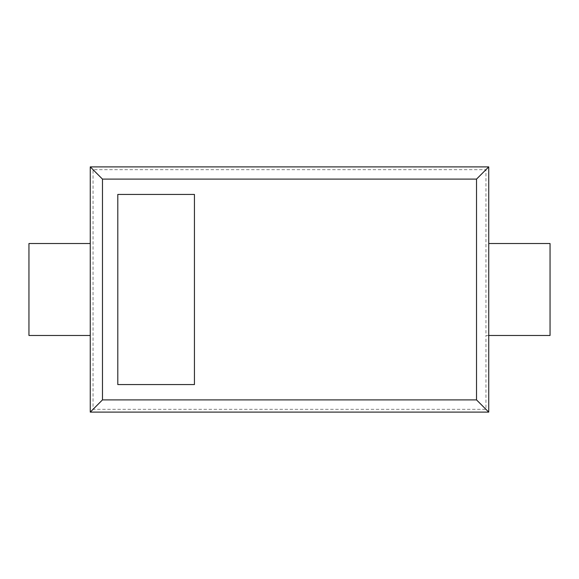 <?xml version="1.0" encoding="UTF-8"?>
<svg xmlns="http://www.w3.org/2000/svg" width="579" height="579" viewBox="0 0 579 579"><rect width="100%" height="100%" fill="white"/><g stroke="black" fill="none" stroke-linecap="round" stroke-linejoin="round"><path stroke-width="0.43" stroke-dasharray="2.9 2.17" d="M488.741 335.48L485.955 335.48L485.955 169.676L93.045 169.676L93.045 409.324L485.955 409.324L485.955 335.48L550.05 335.48L550.05 243.52L488.741 243.52M485.955 409.324L488.741 412.11M485.955 169.676L488.741 166.89M93.045 409.324L90.259 412.11M93.045 169.676L90.259 166.89M90.259 243.52L28.95 243.52L28.95 335.48L90.259 335.48M194.435 384.565L194.435 194.435L117.798 194.435L117.798 384.565L194.435 384.565"/><path stroke-width="0.87" d="M488.741 166.89L90.259 166.89L90.259 412.11L488.741 412.11L488.741 335.48L550.05 335.48L550.05 243.52L488.741 243.52L488.741 166.89L476.524 179.106L102.476 179.106L102.476 399.894L476.524 399.894L476.524 179.106M488.741 335.48L488.741 243.52M488.741 412.11L476.524 399.894M90.259 412.11L102.476 399.894M194.435 194.435L194.435 384.565L117.798 384.565L117.798 194.435L194.435 194.435M90.259 166.89L102.476 179.106M90.259 335.48L28.95 335.48L28.95 243.52L90.259 243.52"/></g></svg>
